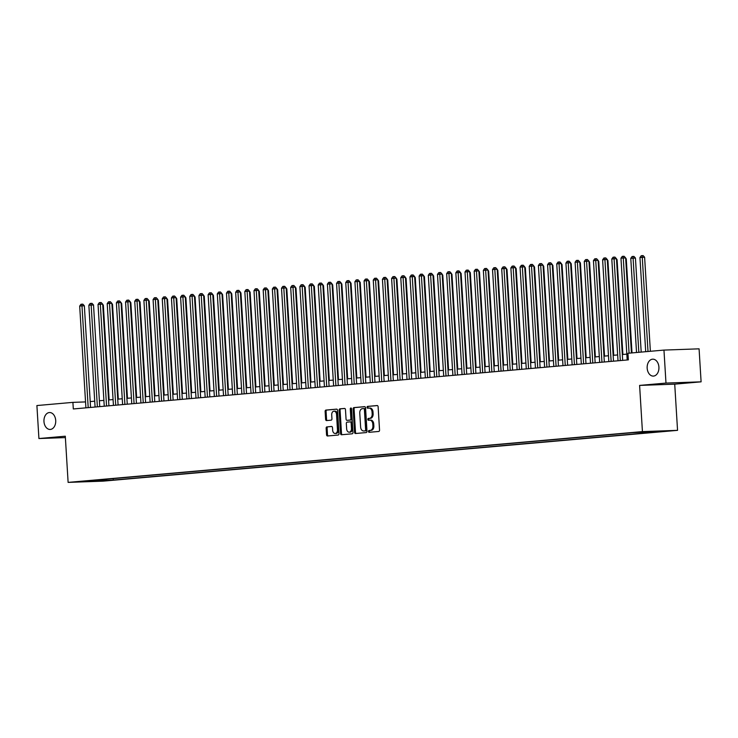 <?xml version="1.0" encoding="UTF-8"?>
<svg xmlns="http://www.w3.org/2000/svg" width="738" height="738" viewBox="0 0 738 738"><rect width="100%" height="100%" fill="white"/><g stroke="black" fill="none" stroke-linecap="round" stroke-linejoin="round"><path stroke-width="1.11" d="M368.474 431.453A0.913 0.637 -92 0 0 369.157 432.302L378.723 431.462A1.301 0.904 -92 0 0 379.544 430.079L378.124 406.767A1.301 0.904 -92 0 0 377.136 405.549L367.57 406.398A0.913 0.637 -92 0 0 367.681 408.215L368.917 408.105A4.151 2.887 -92 0 1 369.028 408.096A4.151 2.887 -92 0 1 372.053 411.988L372.173 413.935A4.151 2.887 -92 0 1 369.544 418.335L368.308 418.446A0.913 0.637 -92 0 0 368.419 420.254L369.655 420.153A4.151 2.887 -92 0 1 369.766 420.143A4.151 2.887 -92 0 1 372.791 424.036L372.911 425.983A4.151 2.887 -92 0 1 370.282 430.383L369.046 430.494A0.913 0.637 -92 0 0 368.474 431.453M369.867 420.143L370.605 420.116A4.151 2.887 -92 0 1 370.716 420.106A4.151 2.887 -92 0 1 373.742 424.009L373.862 425.946A4.151 2.887 -92 0 1 371.232 430.346L369.996 430.457A0.913 0.637 -92 0 0 369.895 432.237M377.395 405.577L368.52 406.361A0.913 0.637 -92 0 0 368.419 408.151M369.129 408.096L369.867 408.068A4.151 2.887 -92 0 1 369.978 408.059A4.151 2.887 -92 0 1 373.004 411.961L373.124 413.898A4.151 2.887 -92 0 1 370.494 418.298L369.258 418.409A0.913 0.637 -92 0 0 369.157 420.19M55.71 420.466A8.469 5.895 -92 0 0 49.538 412.533A8.469 5.895 -92 0 0 43.966 421.509A8.469 5.895 -92 0 0 50.138 429.451A8.469 5.895 -92 0 0 55.71 420.466M658.914 367.118A8.469 5.895 -92 0 0 652.743 359.175A8.469 5.895 -92 0 0 647.171 368.161A8.469 5.895 -92 0 0 653.351 376.094A8.469 5.895 -92 0 0 658.914 367.118M108.2 480.576L100.94 480.945L108.2 480.576M326.971 426.85A1.301 0.904 -92 0 0 326.15 428.234L326.547 434.774A1.301 0.904 -92 0 0 327.534 435.983L338.152 435.042A1.301 0.904 -92 0 0 338.973 433.667L337.552 410.356A1.301 0.904 -92 0 0 336.574 409.138L325.947 410.079A1.301 0.904 -92 0 0 325.126 411.453L325.606 419.359A1.301 0.904 -92 0 0 326.556 420.577L331.131 420.171A1.301 0.904 -92 0 0 331.952 418.797L331.713 414.876A3.469 2.417 -92 0 1 334 411.195A3.469 2.417 -92 0 1 336.537 414.452L337.469 429.802A3.469 2.417 -92 0 1 335.19 433.483A3.469 2.417 -92 0 1 332.654 430.226L332.497 427.671A1.301 0.904 -92 0 0 331.519 426.453L327.921 426.822A1.301 0.904 -92 0 0 327.1 428.197L327.497 434.737A1.301 0.904 -92 0 0 328.226 435.927M65.295 436.204L38.92 438.538L36.9 405.549L72.905 402.367L73.311 408.963L628.361 359.867L627.955 353.271L663.96 350.089L665.98 383.077L639.606 385.411L642.429 431.601L68.117 482.394L65.295 436.204M354.554 432.293A1.301 0.904 -92 0 0 355.531 433.51L366.159 432.569A1.301 0.904 -92 0 0 366.98 431.195L365.559 407.883A1.301 0.904 -92 0 0 364.581 406.666L353.954 407.607A1.301 0.904 -92 0 0 353.133 408.981L354.554 432.293L355.504 432.256A1.301 0.904 -92 0 0 356.233 433.446M352.155 433.806L341.537 434.747A1.301 0.904 -92 0 1 340.55 433.529L339.129 410.217A1.301 0.904 -92 0 1 339.95 408.843L344.498 408.437A1.301 0.904 -92 0 0 344.498 408.437A1.301 0.904 -92 0 1 345.476 409.655L346.057 419.11A1.301 0.904 -92 0 0 347.035 420.328L350.052 420.06A1.301 0.904 -92 0 0 350.873 418.686L350.273 408.843A0.913 0.637 -92 0 1 351.528 408.732L352.976 432.431A1.301 0.904 -92 0 1 352.155 433.806M662.862 431.204L669.901 430.844L662.862 431.204M642.429 431.601L677.549 430.346L103.237 481.139L68.117 482.394M113.209 478.602L113.292 480.06L660.086 431.693L653.444 431.933L653.029 431.416M113.292 480.06L82.13 481.702L92.222 480.807L85.58 481.047L632.374 432.68L663.536 431.038L653.444 431.933M639.606 385.411L674.726 384.157L701.1 381.832L665.98 383.077M701.1 381.832L699.08 348.834L663.96 350.089M38.92 438.538L65.378 437.597M674.726 384.157L677.549 430.346M85.543 401.915L72.905 402.367M626.83 354.129L622.318 354.526M617.66 354.932L613.14 355.338M608.481 355.744L603.97 356.15M599.311 356.555L594.791 356.961M590.132 357.367L585.621 357.773M580.963 358.179L576.443 358.585M571.784 358.991L567.273 359.397M562.614 359.803L558.094 360.209M553.435 360.614L548.924 361.02M544.266 361.426L539.746 361.823M535.087 362.238L530.576 362.635M525.917 363.05L521.397 363.447M516.738 363.862L512.227 364.258M507.569 364.673L503.048 365.07M498.39 365.485L493.879 365.882M489.22 366.297L484.7 366.694M480.041 367.109L475.53 367.506M470.872 367.921L466.351 368.317M461.693 368.732L457.182 369.129M452.523 369.544L448.003 369.941M443.344 370.356L438.833 370.753M434.175 371.168L429.654 371.565M424.996 371.98L420.485 372.376M415.826 372.791L411.306 373.188M406.647 373.603L402.136 374M397.478 374.415L392.957 374.812M388.299 375.218L383.788 375.624M379.129 376.029L374.609 376.435M369.95 376.841L365.439 377.247M360.781 377.653L356.26 378.059M351.602 378.465L347.091 378.871M342.432 379.277L337.912 379.683M333.253 380.088L328.742 380.494M324.083 380.9L319.563 381.306M314.905 381.712L310.394 382.109M305.735 382.524L301.215 382.921M296.556 383.336L292.045 383.732M287.386 384.147L282.866 384.544M278.208 384.959L273.697 385.356M269.038 385.771L264.518 386.168M259.859 386.583L255.348 386.98M250.689 387.395L246.169 387.791M241.511 388.206L236.999 388.603M232.341 389.018L227.821 389.415M223.162 389.83L218.651 390.227M213.992 390.642L209.472 391.039M204.813 391.454L200.302 391.85M195.644 392.265L191.124 392.662M186.465 393.077L181.954 393.474M177.295 393.889L172.775 394.286M168.116 394.701L163.605 395.098M158.947 395.503L154.427 395.909M149.768 396.315L145.257 396.721M140.598 397.127L136.078 397.533M131.419 397.939L126.908 398.345M122.25 398.751L117.729 399.157M113.071 399.562L108.56 399.968M103.901 400.374L99.381 400.78M94.722 401.186L90.211 401.592M105.82 479.257L106.65 480.29M96.558 481.185L96.466 480.078M364.83 406.693L354.904 407.57A1.301 0.904 -92 0 0 354.083 408.944L355.504 432.256M365.061 430.844A0.913 0.637 -92 0 0 365.633 429.885L364.387 409.415A0.913 0.637 -92 0 0 363.696 408.566L362.395 408.677A4.151 2.887 -92 0 0 359.766 413.077L360.624 427.071A4.151 2.887 -92 0 0 363.649 430.964A4.151 2.887 -92 0 0 363.751 430.955L366.011 430.808A0.913 0.637 -92 0 0 366.583 429.848L365.633 429.885M364.673 408.529L364.646 408.529A0.913 0.637 -92 0 0 364.646 408.529A0.913 0.637 -92 0 1 365.328 409.378L366.583 429.848M364.489 430.937A4.151 2.887 -92 0 0 364.6 430.927A4.151 2.887 -92 0 0 364.701 430.927L363.751 430.955M366.011 430.808L364.701 430.927M344.747 408.465L340.901 408.806A1.301 0.904 -92 0 0 340.08 410.18L341.5 433.501A1.301 0.904 -92 0 0 342.229 434.682M347.921 420.291A1.301 0.904 -92 0 0 347.985 420.291L351.002 420.023A1.301 0.904 -92 0 0 351.823 418.649L351.223 408.806L350.273 408.843M351.353 408.169A0.913 0.637 -92 0 0 351.223 408.806M346.657 428.926A3.469 2.417 -92 0 0 349.185 432.182A3.469 2.417 -92 0 0 351.472 428.492L351.14 423.086A1.301 0.904 -92 0 0 350.163 421.878L347.146 422.136A1.301 0.904 -92 0 0 346.325 423.511L346.657 428.926M349.185 432.182L350.135 432.145A3.469 2.417 -92 0 0 352.423 428.464L351.472 428.492M350.227 421.868L351.113 421.841A1.301 0.904 -92 0 1 352.091 423.059L352.423 428.464M331.768 426.481L327.921 426.822M335.19 433.483L336.141 433.446A3.469 2.417 -92 0 0 338.419 429.765L337.469 429.802M334 411.195L334.951 411.158A3.469 2.417 -92 0 1 337.487 414.415L338.419 429.765M336.823 409.166L326.897 410.051A1.301 0.904 -92 0 0 326.076 411.426L326.556 419.322A1.301 0.904 -92 0 0 327.285 420.512M650.372 351.288L644.615 257.239L639.947 257.525L645.704 351.703M648.001 351.5L642.161 255.643L643.112 255.606L644.615 257.239M639.947 257.525L641.239 255.726L642.161 255.643M631.442 352.967L625.63 257.913L623.259 257.996L629.08 353.17M620.962 258.199L622.263 256.4L623.176 256.317L623.259 257.996L620.962 258.199L627.189 359.978M623.176 256.317L624.127 256.28L625.63 257.913M641.193 352.1L635.436 258.051L630.778 258.337L636.534 352.515M638.831 352.312L632.983 256.455L633.933 256.418L635.436 258.051M630.778 258.337L632.069 256.538L632.983 256.455M632.014 352.912L626.267 258.863L625.695 258.881M625.649 258.189L626.267 258.863M622.89 354.471L617.088 259.675L616.516 259.693M616.479 259.001L617.088 259.675M613.712 355.282L607.918 260.486L607.346 260.505M607.3 259.813L607.918 260.486M622.678 360.375L616.461 258.724L614.081 258.807L620.307 360.587M611.793 259.01L613.084 257.211L614.007 257.128L614.081 258.807L611.793 259.01L618.02 360.79M614.007 257.128L614.957 257.092L616.461 258.724M613.499 361.186L607.282 259.536L604.911 259.619L611.138 361.399M602.614 259.822L603.915 258.023L604.828 257.94L604.911 259.619L602.614 259.822L608.841 361.602M604.828 257.94L605.778 257.903L607.282 259.536M604.33 361.998L598.112 260.348L595.732 260.431L601.959 362.21M593.444 260.634L594.736 258.835L595.658 258.752L595.732 260.431L593.444 260.634L599.671 362.413M595.658 258.752L596.608 258.715L598.112 260.348M595.151 362.81L588.933 261.16L586.562 261.243L592.789 363.013M584.265 261.446L585.566 259.647L586.479 259.564L586.562 261.243L584.265 261.446L590.492 363.216M586.479 259.564L587.43 259.527L588.933 261.16M604.542 356.094L598.739 261.298L598.167 261.317M598.131 260.625L598.739 261.298M585.981 363.622L579.764 261.972L577.384 262.055L583.61 363.825M575.096 262.258L576.387 260.459L577.31 260.376L577.384 262.055L575.096 262.258L581.323 364.028M577.31 260.376L578.26 260.339L579.764 261.972M595.363 356.906L589.57 262.11L588.998 262.128M588.952 261.436L589.57 262.11M576.802 364.434L570.585 262.783L568.214 262.866L574.441 364.637M565.917 263.069L567.218 261.27L568.131 261.187L568.214 262.866L565.917 263.069L572.144 364.84M568.131 261.187L569.081 261.151L570.585 262.783M586.193 357.718L580.391 262.913L579.819 262.94M579.782 262.248L580.391 262.913M567.633 365.245L561.415 263.595L559.035 263.678L565.262 365.448M556.747 263.881L558.039 262.082L558.961 261.999L559.035 263.678L556.747 263.881L562.974 365.651M558.961 261.999L559.911 261.962L561.415 263.595M577.015 358.53L571.221 263.724L570.649 263.752M570.603 263.06L571.221 263.724M558.454 366.057L552.236 264.407L549.865 264.49L556.092 366.26M547.568 264.693L548.869 262.894L549.782 262.811L549.865 264.49L547.568 264.693L553.795 366.463M549.782 262.811L550.732 262.774L552.236 264.407M567.845 359.341L562.042 264.536L561.47 264.564M561.424 263.872L562.042 264.536M549.284 366.869L543.067 265.219L540.686 265.302L546.913 367.072M538.399 265.505L539.69 263.697L540.613 263.623L540.686 265.302L538.399 265.505L544.626 367.275M540.613 263.623L541.554 263.586L543.067 265.219M558.666 360.153L552.873 265.348L552.301 265.376M552.255 264.684L552.873 265.348M540.105 367.681L533.888 266.031L531.517 266.114L537.744 367.884M529.22 266.317L530.521 264.508L531.434 264.435L531.517 266.114L529.22 266.317L535.447 368.087M531.434 264.435L532.384 264.398L533.888 266.031M549.496 360.965L543.694 266.16L543.122 266.187M543.076 265.495L543.694 266.16M530.936 368.493L524.718 266.842L522.338 266.925L528.565 368.696M520.05 267.128L521.342 265.32L522.264 265.246L522.338 266.925L520.05 267.128L526.277 368.899M522.264 265.246L523.205 265.21L524.718 266.842M540.317 361.777L534.524 266.971L533.952 266.999M533.906 266.307L534.524 266.971M521.757 369.295L515.539 267.654L513.168 267.737L519.395 369.507M510.871 267.94L512.172 266.132L513.085 266.058L513.168 267.737L510.871 267.94L517.098 369.71M513.085 266.058L514.035 266.021L515.539 267.654M512.587 370.107L506.369 268.457L503.989 268.549L510.216 370.319M501.702 268.752L502.993 266.944L503.916 266.87L503.989 268.549L501.702 268.752L507.928 370.522M503.916 266.87L504.857 266.833L506.369 268.457M503.408 370.919L497.191 269.269L494.82 269.361L501.047 371.131M492.523 269.564L493.823 267.756L494.737 267.673L494.82 269.361L492.523 269.564L498.75 371.334M494.737 267.673L495.687 267.645L497.191 269.269M531.148 362.589L525.345 267.783L524.773 267.802M524.727 267.119L525.345 267.783M521.969 363.4L516.176 268.595L515.604 268.614M515.558 267.931L516.176 268.595M512.799 364.212L506.997 269.407L506.425 269.425M506.379 268.743L506.997 269.407M494.239 371.731L488.021 270.08L485.641 270.173L491.868 371.943M483.353 270.376L484.645 268.567L485.567 268.484L485.641 270.173L483.353 270.376L489.58 372.146M485.567 268.484L486.508 268.457L488.021 270.08M503.62 365.024L497.827 270.219L497.255 270.237M497.209 269.554L497.827 270.219M485.06 372.542L478.842 270.892L476.471 270.984L482.698 372.755M474.174 271.187L475.475 269.379L476.388 269.296L476.471 270.984L474.174 271.187L480.401 372.958M476.388 269.296L477.338 269.269L478.842 270.892M494.451 365.836L488.648 271.031L488.076 271.049M488.03 270.366L488.648 271.031M475.89 373.354L469.672 271.704L467.292 271.787L473.519 373.566M465.005 271.99L466.296 270.191L467.219 270.108L467.292 271.787L465.005 271.99L471.231 373.769M467.219 270.108L468.16 270.08L469.672 271.704M485.272 366.648L479.479 271.842L478.907 271.861M478.861 271.178L479.479 271.842M466.711 374.166L460.494 272.516L458.123 272.599L464.35 374.378M455.826 272.802L457.126 271.003L458.04 270.92L458.123 272.599L455.826 272.802L462.053 374.581M458.04 270.92L458.99 270.892L460.494 272.516M476.102 367.459L470.3 272.654L469.728 272.673M469.682 271.99L470.3 272.654M457.542 374.978L451.324 273.328L448.944 273.411L455.171 375.19M446.656 273.614L447.948 271.815L448.87 271.732L448.944 273.411L446.656 273.614L452.883 375.393M448.87 271.732L449.811 271.704L451.324 273.328M466.923 368.271L461.13 273.466L460.549 273.484M460.512 272.802L461.13 273.466M448.363 375.79L442.145 274.139L439.774 274.222L446.001 376.002M437.477 274.425L438.778 272.626L439.691 272.543L439.774 274.222L437.477 274.425L443.704 376.205M439.691 272.543L440.641 272.516L442.145 274.139M457.754 369.083L451.951 274.278L451.379 274.296M451.333 273.614L451.951 274.278M439.193 376.601L432.975 274.951L430.595 275.034L436.822 376.814M428.308 275.237L429.599 273.438L430.522 273.355L430.595 275.034L428.308 275.237L434.525 377.017M430.522 273.355L431.462 273.328L432.975 274.951M448.575 369.895L442.782 275.089L442.2 275.108M442.163 274.416L442.782 275.089M430.014 377.413L423.796 275.763L421.426 275.846L427.653 377.625M419.129 276.049L420.429 274.25L421.343 274.167L421.426 275.846L419.129 276.049L425.356 377.828M421.343 274.167L422.293 274.139L423.796 275.763M439.405 370.707L433.603 275.901L433.031 275.92M432.985 275.228L433.603 275.901M430.226 371.509L424.433 276.713L423.852 276.732M423.815 276.04L424.433 276.713M421.057 372.321L415.254 277.525L414.682 277.543M414.636 276.851L415.254 277.525M420.835 378.225L414.627 276.575L412.247 276.658L418.474 378.437M409.959 276.861L411.25 275.062L412.173 274.979L412.247 276.658L409.959 276.861L416.177 378.64M412.173 274.979L413.114 274.942L414.627 276.575M411.666 379.037L405.448 277.387L403.077 277.47L409.304 379.249M400.78 277.673L402.081 275.874L402.994 275.791L403.077 277.47L400.78 277.673L407.007 379.452M402.994 275.791L403.944 275.754L405.448 277.387M402.487 379.849L396.278 278.198L393.898 278.281L400.125 380.061M391.61 278.484L392.902 276.685L393.824 276.602L393.898 278.281L391.61 278.484L397.828 380.264M393.824 276.602L394.765 276.565L396.278 278.198M411.878 373.133L406.084 278.337L405.503 278.355M405.466 277.663L406.084 278.337M393.317 380.66L387.099 279.01L384.729 279.093L390.956 380.873M382.432 279.296L383.732 277.497L384.646 277.414L384.729 279.093L382.432 279.296L388.658 381.076M384.646 277.414L385.596 277.377L387.099 279.01M402.708 373.945L396.906 279.149L396.334 279.167M396.288 278.475L396.906 279.149M384.138 381.472L377.93 279.822L375.55 279.905L381.777 381.684M373.262 280.108L374.553 278.309L375.476 278.226L375.55 279.905L373.262 280.108L379.48 381.887M375.476 278.226L376.417 278.189L377.93 279.822M393.529 374.756L387.736 279.96L387.155 279.979M387.118 279.287L387.736 279.96M374.969 382.284L368.751 280.634L366.38 280.717L372.607 382.496M364.083 280.92L365.384 279.121L366.297 279.038L366.38 280.717L364.083 280.92L370.31 382.699M366.297 279.038L367.247 279.001L368.751 280.634M384.36 375.568L378.557 280.772L377.985 280.791M377.939 280.099L378.557 280.772M365.79 383.096L359.581 281.446L357.201 281.529L363.428 383.299M354.913 281.731L356.205 279.933L357.127 279.85L357.201 281.529L354.913 281.731L361.131 383.502M357.127 279.85L358.068 279.813L359.581 281.446M375.181 376.38L369.387 281.584L368.806 281.602M368.769 280.91L369.387 281.584M366.011 377.192L360.209 282.396L359.637 282.414M359.591 281.722L360.209 282.396M356.832 378.004L351.039 283.198L350.458 283.226M350.421 282.534L351.039 283.198M356.62 383.908L350.402 282.257L348.032 282.34L354.258 384.111M345.735 282.543L347.035 280.744L347.949 280.661L348.032 282.34L345.735 282.543L351.961 384.314M347.949 280.661L348.899 280.625L350.402 282.257M347.441 384.719L341.233 283.069L338.853 283.152L345.08 384.922M336.565 283.355L337.856 281.556L338.77 281.473L338.853 283.152L336.565 283.355L342.783 385.125M338.77 281.473L339.72 281.436L341.233 283.069M338.272 385.531L332.054 283.881L329.683 283.964L335.91 385.734M327.386 284.167L328.687 282.368L329.6 282.285L329.683 283.964L327.386 284.167L333.613 385.937M329.6 282.285L330.55 282.248L332.054 283.881M347.663 378.815L341.86 284.01L341.288 284.038M341.242 283.346L341.86 284.01M329.093 386.343L322.875 284.693L320.504 284.776L326.731 386.546M318.216 284.979L319.508 283.18L320.421 283.097L320.504 284.776L318.216 284.979L324.434 386.749M320.421 283.097L321.371 283.06L322.875 284.693M338.484 379.627L332.69 284.822L332.109 284.85M332.072 284.158L332.69 284.822M319.923 387.155L313.705 285.505L311.335 285.588L317.561 387.358M309.038 285.791L310.338 283.982L311.251 283.909L311.335 285.588L309.038 285.791L315.264 387.561M311.251 283.909L312.202 283.872L313.705 285.505M329.314 380.439L323.512 285.634L322.94 285.661M322.893 284.969L323.512 285.634M310.744 387.967L304.526 286.316L302.156 286.399L308.383 388.17M299.868 286.602L301.159 284.794L302.073 284.72L302.156 286.399L299.868 286.602L306.086 388.373M302.073 284.72L303.023 284.684L304.526 286.316M320.135 381.251L314.342 286.445L313.761 286.473M313.724 285.781L314.342 286.445M301.574 388.778L295.357 287.128L292.986 287.211L299.213 388.981M290.689 287.414L291.99 285.606L292.903 285.532L292.986 287.211L290.689 287.414L296.916 389.184M292.903 285.532L293.853 285.495L295.357 287.128M310.966 382.063L305.163 287.257L304.591 287.285M304.545 286.593L305.163 287.257M292.396 389.581L286.178 287.94L283.807 288.023L290.034 389.793M281.519 288.226L282.811 286.418L283.724 286.344L283.807 288.023L281.519 288.226L287.737 389.996M283.724 286.344L284.674 286.307L286.178 287.94M301.787 382.874L295.993 288.069L295.412 288.088M295.375 287.405L295.993 288.069M283.226 390.393L277.008 288.743L274.637 288.835L280.864 390.605M272.34 289.038L273.632 287.23L274.554 287.156L274.637 288.835L272.34 289.038L278.567 390.808M274.554 287.156L275.505 287.119L277.008 288.743M292.617 383.686L286.814 288.881L286.243 288.899M286.196 288.217L286.814 288.881M274.047 391.205L267.829 289.554L265.459 289.647L271.685 391.417M263.171 289.849L264.462 288.041L265.376 287.958L265.459 289.647L263.171 289.849L269.388 391.62M265.376 287.958L266.326 287.931L267.829 289.554M283.438 384.498L277.645 289.693L277.064 289.711M277.027 289.028L277.645 289.693M264.877 392.016L258.66 290.366L256.289 290.458L262.516 392.229M253.992 290.661L255.283 288.853L256.206 288.77L256.289 290.458L253.992 290.661L260.219 392.431M256.206 288.77L257.156 288.743L258.66 290.366M274.268 385.31L268.466 290.504L267.894 290.523M267.848 289.84L268.466 290.504M255.699 392.828L249.481 291.178L247.11 291.27L253.337 393.04M244.822 291.473L246.114 289.665L247.027 289.582L247.11 291.27L244.822 291.473L251.04 393.243M247.027 289.582L247.977 289.554L249.481 291.178M265.09 386.122L259.296 291.316L258.715 291.335M258.678 290.652L259.296 291.316M246.529 393.64L240.311 291.99L237.94 292.073L244.158 393.852M235.643 292.276L236.935 290.477L237.857 290.394L237.94 292.073L235.643 292.276L241.87 394.055M237.857 290.394L238.808 290.366L240.311 291.99M255.92 386.933L250.117 292.128L249.545 292.147M249.499 291.464L250.117 292.128M237.35 394.452L231.132 292.801L228.762 292.885L234.988 394.664M226.474 293.087L227.765 291.289L228.679 291.206L228.762 292.885L226.474 293.087L232.691 394.867M228.679 291.206L229.629 291.178L231.132 292.801M246.741 387.745L240.948 292.94L240.367 292.958M240.33 292.276L240.948 292.94M228.18 395.264L221.963 293.613L219.592 293.696L225.81 395.476M217.295 293.899L218.586 292.1L219.509 292.017L219.592 293.696L217.295 293.899L223.522 395.679M219.509 292.017L220.459 291.99L221.963 293.613M237.571 388.557L231.769 293.752L231.197 293.77M231.151 293.087L231.769 293.752M219.001 396.075L212.784 294.425L210.413 294.508L216.64 396.288M208.125 294.711L209.417 292.912L210.33 292.829L210.413 294.508L208.125 294.711L214.343 396.49M210.33 292.829L211.28 292.801L212.784 294.425M228.393 389.369L222.599 294.563L222.018 294.582M221.981 293.899L222.599 294.563M209.832 396.887L203.614 295.237L201.243 295.32L207.461 397.099M198.946 295.523L200.238 293.724L201.16 293.641L201.243 295.32L198.946 295.523L205.173 397.302M201.16 293.641L202.111 293.613L203.614 295.237M219.223 390.181L213.42 295.375L212.848 295.394M212.802 294.702L213.42 295.375M200.653 397.699L194.435 296.049L192.064 296.132L198.291 397.911M189.777 296.335L191.068 294.536L191.981 294.453L192.064 296.132L189.777 296.335L195.994 398.114M191.981 294.453L192.932 294.425L194.435 296.049M210.044 390.992L204.251 296.187L203.67 296.206M203.633 295.514L204.251 296.187M191.483 398.511L185.266 296.861L182.895 296.944L189.113 398.723M180.598 297.146L181.889 295.348L182.812 295.265L182.895 296.944L180.598 297.146L186.825 398.926M182.812 295.265L183.762 295.228L185.266 296.861M200.874 391.795L195.072 296.999L194.5 297.017M194.454 296.325L195.072 296.999M182.304 399.323L176.087 297.672L173.716 297.755L179.943 399.535M171.428 297.958L172.72 296.159L173.633 296.076L173.716 297.755L171.428 297.958L177.646 399.738M173.633 296.076L174.583 296.039L176.087 297.672M191.696 392.607L185.902 297.811L185.321 297.829M185.284 297.137L185.902 297.811M173.135 400.134L166.917 298.484L164.546 298.567L170.764 400.347M162.249 298.77L163.541 296.971L164.463 296.888L164.546 298.567L162.249 298.77L168.476 400.549M164.463 296.888L165.413 296.851L166.917 298.484M182.526 393.419L176.723 298.622L176.151 298.641M176.105 297.949L176.723 298.622M163.956 400.946L157.738 299.296L155.367 299.379L161.594 401.158M153.08 299.582L154.371 297.783L155.284 297.7L155.367 299.379L153.08 299.582L159.297 401.361M155.284 297.7L156.235 297.663L157.738 299.296M173.347 394.23L167.554 299.434L166.972 299.453M166.936 298.761L167.554 299.434M154.786 401.758L148.569 300.108L146.198 300.191L152.415 401.97M143.901 300.394L145.192 298.595L146.115 298.512L146.198 300.191L143.901 300.394L150.128 402.173M146.115 298.512L147.065 298.475L148.569 300.108M164.177 395.042L158.375 300.246L157.803 300.265M157.757 299.573L158.375 300.246M154.998 395.854L149.205 301.058L148.624 301.076M148.587 300.384L149.205 301.058M145.829 396.666L140.026 301.87L139.454 301.888M139.408 301.196L140.026 301.87M136.65 397.478L130.857 302.681L130.275 302.7M130.239 302.008L130.857 302.681M127.48 398.289L121.678 303.484L121.106 303.512M121.06 302.82L121.678 303.484M118.301 399.101L112.508 304.296L111.927 304.324M111.89 303.632L112.508 304.296M145.607 402.57L139.39 300.919L137.019 301.003L143.246 402.782M134.731 301.205L136.023 299.407L136.936 299.324L137.019 301.003L134.731 301.205L140.949 402.985M136.936 299.324L137.886 299.287L139.39 300.919M136.438 403.382L130.22 301.731L127.849 301.814L134.067 403.585M125.552 302.017L126.844 300.218L127.766 300.135L127.849 301.814L125.552 302.017L131.779 403.787M127.766 300.135L128.716 300.098L130.22 301.731M127.259 404.193L121.041 302.543L118.67 302.626L124.897 404.396M116.383 302.829L117.674 301.03L118.587 300.947L118.67 302.626L116.383 302.829L122.6 404.599M118.587 300.947L119.538 300.91L121.041 302.543M118.089 405.005L111.872 303.355L109.501 303.438L115.718 405.208M107.204 303.641L108.495 301.842L109.418 301.759L109.501 303.438L107.204 303.641L113.431 405.411M109.418 301.759L110.368 301.722L111.872 303.355M108.91 405.817L102.693 304.167L100.322 304.25L106.549 406.02M98.034 304.453L99.326 302.654L100.239 302.571L100.322 304.25L98.034 304.453L104.252 406.223M100.239 302.571L101.189 302.534L102.693 304.167M99.741 406.629L93.523 304.978L91.152 305.062L97.37 406.832M88.855 305.264L90.147 303.466L91.069 303.383L91.152 305.062L88.855 305.264L95.082 407.035M91.069 303.383L92.019 303.346L93.523 304.978M109.132 399.913L103.329 305.108L102.757 305.135M102.711 304.443L103.329 305.108M90.562 407.441L84.344 305.79L81.973 305.873L88.2 407.644M79.686 306.076L80.977 304.268L81.89 304.194L81.973 305.873L79.686 306.076L85.903 407.846M81.89 304.194L82.84 304.157L84.344 305.79M371.232 430.346L370.282 430.383M373.862 425.946L372.911 425.983M373.742 424.009L372.791 424.036M369.258 418.409L368.308 418.446M370.494 418.298L369.544 418.335M373.124 413.898L372.173 413.935M373.004 411.961L372.053 411.988M368.52 406.361L367.57 406.398M369.996 430.457L369.046 430.494M354.083 408.944L353.133 408.981M354.904 407.57L353.954 407.607M365.328 409.378L364.387 409.415M341.5 433.501L340.55 433.529M340.08 410.18L339.129 410.217M340.901 408.806L339.95 408.843M351.002 420.023L350.052 420.06M351.823 418.649L350.873 418.686M352.091 423.059L351.14 423.086M337.487 414.415L336.537 414.452M326.556 419.322L325.606 419.359M326.076 411.426L325.126 411.453M326.897 410.051L325.947 410.079M327.497 434.737L326.547 434.774M327.1 428.197L326.15 428.234M370.716 420.106L369.766 420.143M369.978 408.059L369.028 408.096M364.6 430.927L363.649 430.964M351.14 421.841L350.19 421.868"/></g></svg>
